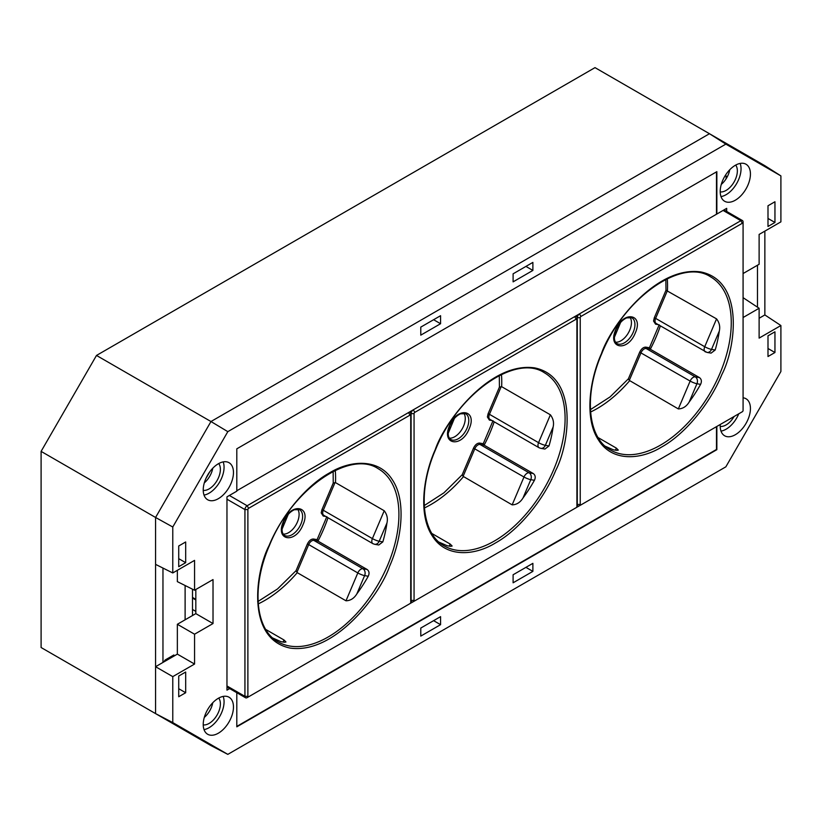 <?xml version="1.0" encoding="UTF-8"?>
<svg xmlns="http://www.w3.org/2000/svg" width="822" height="822" viewBox="0 0 822 822"><rect width="100%" height="100%" fill="white"/><g stroke="black" fill="none" stroke-linecap="round" stroke-linejoin="round"><path stroke-width="1.23" d="M192.502 589.199L192.502 615.534M185.114 585.511L185.114 619.798M209.857 471.684L205.839 478.64M162.962 568.064L162.962 662.44M757.473 307.181L757.473 265.229M759.117 318.258L764.861 314.939L764.861 231.116M743.078 273.541L759.117 264.283L759.117 234.434L780.9 221.858L780.9 175.898L764.861 165.695L709.468 133.719L210.966 421.532L155.574 517.47L155.574 713.609L210.966 745.585L41.1 647.52L41.1 451.381L96.493 355.443L595.005 67.63L709.468 133.719L210.966 421.532L96.493 355.443M780.9 175.898L725.847 144.117L227.817 431.653L172.774 527.005L172.774 572.955L155.574 564.375L155.574 517.47L41.1 451.381M302.948 524.868C295.324 544.205 274.712 540.65 283.436 521.497C291.05 502.16 311.672 505.715 302.948 524.868M469.115 428.93C461.491 448.267 440.88 444.712 449.603 425.56C457.227 406.222 477.839 409.777 469.115 428.93M635.283 332.992C627.669 352.33 607.047 348.775 615.77 329.622C623.395 310.284 644.006 313.84 635.283 332.992M297.636 509.106A14.878 8.59 -60 0 1 299.095 514.438A14.878 8.59 -60 0 1 293.793 528.063A14.878 8.59 -60 0 1 283.22 534.074M463.803 413.168A14.878 8.59 -60 0 1 465.262 418.501A14.878 8.59 -60 0 1 459.96 432.125A14.878 8.59 -60 0 1 449.387 438.136M629.971 317.23A14.878 8.59 -60 0 1 631.44 322.573A14.878 8.59 -60 0 1 626.128 336.188A14.878 8.59 -60 0 1 615.555 342.199M605.177 446.182L613.181 449.737A100.007 57.735 120 0 0 616.89 450.374L618.298 450.107L616.325 448.103L598.108 437.581M660.364 325.882A100.007 57.735 120 0 1 650.315 349.227L646.154 348.507A5.22 3.011 120 0 0 641.047 352.71L629.292 380.401L678.335 408.924C682.825 408.781 686.442 406.479 689.175 402.04A100.007 57.735 120 0 0 700.591 384.367C701.937 381.449 701.546 379.189 699.43 377.586L650.315 349.227L649.431 347.768L659.193 324.782M716.558 318.874L704.731 346.73A5.22 0.884 23 0 0 711.523 349.391A5.22 4.172 99.8 0 1 706.941 352.402L711.092 353.121L715.181 350.018A100.007 57.735 120 0 0 719.301 331.091C720.308 326.694 719.404 322.614 716.558 318.874L665.984 290.238L665.851 279.418M272.842 638.057L280.836 641.612A100.007 57.735 120 0 0 284.556 642.249L285.964 641.982L283.991 639.978L265.763 629.457M258.231 603.882A100.007 57.735 120 0 0 297.245 572.657L345.99 600.8C350.491 600.656 354.097 598.354 356.83 593.916A100.007 57.735 120 0 0 368.256 576.243C369.592 573.324 369.212 571.064 367.085 569.461L317.97 541.102L317.097 539.643L326.848 516.658M384.223 510.75L372.397 538.595A5.22 0.884 23 0 0 379.189 541.266A5.22 4.172 99.8 0 1 374.606 544.277L378.747 544.996L382.836 541.893A100.007 57.735 120 0 0 386.957 522.967C387.974 518.569 387.059 514.49 384.223 510.75L335.479 482.606L333.239 483.069L333.146 471.479M439.01 542.119L447.004 545.674A100.007 57.735 120 0 0 450.723 546.311L452.131 546.044L450.158 544.041L431.94 533.519M494.197 421.82A100.007 57.735 120 0 1 484.148 445.164L479.976 444.445A5.22 3.011 120 0 0 474.869 448.648L463.115 476.339L512.157 504.862C516.658 504.718 520.275 502.417 523.008 497.978A100.007 57.735 120 0 0 534.423 480.305C535.769 477.387 535.379 475.126 533.252 473.523L484.148 445.164L483.264 443.705L493.015 420.72M550.391 414.812L538.564 442.668A5.22 0.884 23 0 0 545.356 445.329A5.22 4.172 99.8 0 1 540.773 448.339L544.924 449.059L549.004 445.956A100.007 57.735 120 0 0 553.124 427.029C554.141 422.631 553.227 418.552 550.391 414.812L501.646 386.669L499.406 387.131L499.314 375.541M195.821 599.341L192.502 597.419M408.534 604.447A3.134 1.808 -60 0 1 408.524 604.458L247.155 697.621A3.134 1.808 -60 0 1 245.583 697.775A3.134 1.808 -60 0 1 244.935 696.337L244.935 509.578A3.134 1.808 -60 0 1 247.155 505.746L579.479 313.86A3.134 1.808 120 0 0 577.27 317.703L577.28 317.703A3.134 1.808 -60 0 1 579.489 313.87L740.858 220.697A3.134 1.808 -60 0 1 742.43 220.543A3.134 1.808 -60 0 1 743.078 221.981L743.078 410.445A1.048 0.606 120 0 1 742.338 411.73L579.489 505.746A3.134 1.808 -60 0 1 577.928 505.9A3.134 1.808 120 0 0 577.917 505.9A3.134 1.808 -60 0 1 577.28 504.461L577.28 317.703L580.229 317.703L580.229 504.461A1.048 0.606 120 0 0 580.969 504.893L579.489 505.746M579.294 505.849L576.284 507.585M413.127 601.786L410.106 603.523M257.656 601.704L277.548 588.932L296.033 570.694L296.948 572.276L308.702 544.585L357.817 572.944L345.99 600.8M296.033 570.694L307.346 544.061C309.031 540.66 311.076 538.985 313.47 539.016L317.097 539.643M325.82 516.483L323.231 516.041L321.207 512.907L321.926 509.712L333.239 483.069M424.244 505.571L443.921 492.83L462.2 474.756L473.513 448.124C475.208 444.723 477.243 443.048 479.647 443.079L483.264 443.705M491.988 420.545L489.398 420.104L487.384 416.97L488.093 413.774L499.406 387.131M590.412 409.633L610.099 396.892L628.378 378.819L639.68 352.186C641.376 348.785 643.421 347.11 645.815 347.141L649.431 347.768M658.155 324.608L655.566 324.166L653.552 321.032L654.271 317.837L665.984 290.238M740.869 412.572A3.134 1.808 -60 0 1 740.858 412.582L742.338 411.73L740.858 412.582M579.479 313.86L580.969 316.429L742.338 223.255L740.858 220.697L723.083 210.432M576.253 316.48L576.253 316.48A3.134 1.808 120 0 0 574.681 316.634A3.134 1.808 -60 0 1 576.253 316.48A3.134 1.808 -60 0 1 576.91 317.919L576.91 319.624A1.048 0.606 -60 0 0 576.171 319.193L574.681 316.634M414.062 413.641L414.062 600.399L411.092 600.399A3.134 1.808 120 0 0 411.75 601.827A3.134 1.808 120 0 0 411.75 601.838A3.134 1.808 -60 0 1 411.103 600.399L411.103 413.641A3.134 1.808 -60 0 1 413.322 409.808A3.134 1.808 120 0 0 411.092 413.641L414.062 413.641A1.048 0.606 -60 0 1 414.802 412.367L576.171 319.193M410.075 412.418L410.086 412.418A3.134 1.808 120 0 0 410.075 412.418A3.134 1.808 120 0 0 408.513 412.572A3.134 1.808 -60 0 1 410.086 412.418A3.134 1.808 -60 0 1 410.733 413.856L410.733 415.562A1.048 0.606 -60 0 0 409.993 415.131L408.513 412.572M226.964 685.969L244.935 696.337L247.884 696.337L247.884 509.578A1.048 0.606 -60 0 1 248.624 508.304L409.993 415.131M576.91 319.624L576.91 506.383A1.048 0.606 120 0 1 576.171 507.667L574.691 508.52A3.134 1.808 -60 0 1 574.691 508.52L413.322 601.683A3.134 1.808 -60 0 1 411.75 601.838L411.75 601.827M580.229 504.461L577.27 504.461A3.134 1.808 120 0 0 577.917 505.89L577.928 505.9M409.993 603.605L408.524 604.458L409.993 603.605A1.048 0.606 120 0 0 410.733 602.321L410.733 415.562M463.115 476.339L462.2 474.756M629.292 380.401L628.378 378.819M743.078 223.687A1.048 0.606 120 0 0 742.338 223.255M580.969 316.429A1.048 0.606 120 0 0 580.229 317.703M414.062 600.399A1.048 0.606 120 0 0 414.802 600.831L413.322 601.683M247.884 696.337A1.048 0.606 120 0 0 248.624 696.768L247.155 697.621M577.27 504.461L577.27 317.703M411.092 600.399L411.103 413.641M195.821 599.978L192.502 598.056M192.502 609.462L195.821 611.383M203.229 724.47A21.382 12.34 -60 0 1 212.477 703.046A21.382 12.34 -60 0 1 228.906 697.148A21.382 12.34 -60 0 1 233.469 707.012A21.382 12.34 -60 0 1 224.046 728.621A21.382 12.34 -60 0 1 207.524 734.18A21.382 12.34 -60 0 1 203.229 724.47M223.173 696.409A21.146 12.207 -60 0 1 224.067 701.772A21.146 12.207 -60 0 1 204.02 729.587M203.229 489.953A21.382 12.34 -60 0 1 212.477 468.53A21.382 12.34 -60 0 1 228.906 462.632A21.382 12.34 -60 0 1 233.469 472.496A21.382 12.34 -60 0 1 224.046 494.104A21.382 12.34 -60 0 1 207.524 499.663A21.382 12.34 -60 0 1 203.229 489.953M223.173 461.892A21.146 12.207 -60 0 1 224.067 467.256A21.146 12.207 -60 0 1 204.02 495.07M203.24 724.901A15.926 9.196 120 0 0 214.624 718.582A15.926 9.196 120 0 0 220.378 703.909A15.926 9.196 120 0 0 218.724 698.073M203.24 490.385A15.926 9.196 120 0 0 214.624 484.066A15.926 9.196 120 0 0 220.378 469.393A15.926 9.196 120 0 0 218.724 463.557M720.257 424.471A21.382 12.34 120 0 0 720.206 425.991A21.382 12.34 120 0 0 724.501 435.701A21.382 12.34 120 0 0 741.023 430.142A21.382 12.34 120 0 0 750.435 408.544A21.382 12.34 120 0 0 745.883 398.68A21.382 12.34 120 0 0 743.078 397.807M750.435 174.028A21.382 12.34 120 0 0 745.883 164.164A21.382 12.34 120 0 0 729.453 170.062A21.382 12.34 120 0 0 720.206 191.475A21.382 12.34 120 0 0 724.501 201.185A21.382 12.34 120 0 0 741.023 195.626A21.382 12.34 120 0 0 750.435 174.028M720.997 196.602A21.146 12.207 120 0 0 741.043 168.787A21.146 12.207 120 0 0 740.149 163.424M735.7 165.088A15.926 9.196 -60 0 1 737.355 170.925A15.926 9.196 -60 0 1 731.601 185.587A15.926 9.196 -60 0 1 720.206 191.906M195.821 589.497L195.821 613.623L177.357 624.278L177.357 654.127L155.574 666.704L155.574 713.609L172.774 722.589L172.774 676.629L194.557 664.053L194.557 634.204L213.021 623.549L213.021 579.572L194.557 590.227L194.557 560.378L172.774 572.955M177.357 570.314L177.357 581.637L194.557 590.227M172.774 527.005L155.574 517.47L210.966 421.532L227.817 431.653M764.861 165.695L709.468 133.719L725.847 144.117M729.741 169.753A16.019 9.248 -60 0 1 721.274 184.416M204.298 717.401A16.019 9.248 120 0 0 212.764 702.748M204.298 482.884A16.019 9.248 120 0 0 212.764 468.232M210.966 745.585L227.817 754.37L725.847 466.834L780.9 371.493L780.9 325.533L764.861 314.939M227.817 754.37L172.774 722.589M743.078 317.518L759.117 308.26L759.117 338.109L780.9 325.533M513.103 574.763L513.103 582.798L532.882 571.372L532.882 563.347L513.103 574.763M513.103 273.818L513.103 281.854L532.882 270.428L532.882 262.403L513.103 273.818M774.951 331.8L767.995 335.818L767.995 356.532L774.951 352.515L774.951 331.8M774.951 201.75L767.995 205.767L767.995 226.482L774.951 222.464L774.951 201.75M236.808 692.71L236.808 726.823L716.856 449.675L716.856 426.433M229.677 688.589L226.964 690.151L226.964 496.858L236.808 491.176L236.808 448.822L716.856 171.664L716.856 214.028L726.699 208.346L726.699 211.47M440.571 616.644L440.571 624.669L420.782 636.094L420.782 628.059L440.571 616.644M440.571 315.699L440.571 323.724L420.782 335.15L420.782 327.115L440.571 315.699M178.723 676.033L185.68 672.016L185.68 692.73L178.723 696.737L178.723 676.033M178.723 545.983L185.68 541.965L185.68 562.68L178.723 566.687L178.723 545.983M743.078 297.667L759.117 308.26M726.093 178.816L726.093 175.918L727.162 176.966M767.995 218.447L774.951 222.464M767.995 348.497L774.951 352.515M525.926 266.41L532.882 270.428M525.926 567.355L532.882 571.372M236.808 490.755L716.856 214.028M734.077 416.497A15.926 9.196 -60 0 1 720.206 426.423M720.997 431.118A21.146 12.207 120 0 0 738.762 413.785M716.486 213.823L716.486 171.88M236.808 726.401L716.486 449.459L716.486 426.649M155.574 666.704L172.774 676.629M177.357 654.127L194.557 664.053M177.357 624.278L194.557 634.204M195.821 613.623L213.021 623.549M178.723 558.662L185.68 562.68M178.723 688.713L185.68 692.73M433.615 319.717L440.571 323.724M433.615 620.661L440.571 624.669M173.853 654.97L165.212 659.953L163.691 662.018M300.903 524.066A14.878 8.59 -60 0 1 284.638 535.43C281.545 533.447 281.258 528.803 283.765 521.477C286.364 515.743 289.889 511.829 294.338 509.743L299.527 509.65A14.878 8.59 -60 0 1 302.609 516.473A14.878 8.59 -60 0 1 300.903 524.066M467.081 428.128A14.878 8.59 -60 0 1 450.805 439.493C447.713 437.51 447.425 432.865 449.942 425.539C452.532 419.806 456.056 415.891 460.505 413.805L465.694 413.723A14.878 8.59 -60 0 1 468.776 420.535A14.878 8.59 -60 0 1 467.081 428.128M633.248 332.191A14.878 8.59 -60 0 1 616.983 343.555C613.88 341.572 613.592 336.928 616.11 329.601C618.699 323.868 622.223 319.953 626.683 317.867L631.861 317.785A14.878 8.59 -60 0 1 634.944 324.598A14.878 8.59 -60 0 1 633.248 332.191M661.648 447.014C684.685 434.386 709.838 404.095 721.891 374.472C735.752 347.932 744.824 280.888 700.776 271.938C655.658 265.506 610.438 326.313 601.416 353.686C589.549 380.021 584.175 418.778 598.539 440.089C612.215 462.221 641.037 459.796 661.648 447.014M719.856 373.671A100.007 57.735 -60 0 1 610.541 450.045C587.843 438.085 583.435 395.444 601.755 353.655C624.165 297.461 682.024 257.584 710.547 276.829A100.007 57.735 -60 0 1 731.261 322.604A100.007 57.735 -60 0 1 719.856 373.671M269.082 545.561C255.21 572.091 246.148 639.136 290.197 648.085C335.314 654.528 380.524 593.71 389.546 566.337C401.413 540.003 406.798 501.245 392.433 479.935C378.757 457.803 349.936 460.238 329.314 473.02C306.287 485.638 281.134 515.928 269.082 545.561M387.511 565.546A100.007 57.735 -60 0 1 278.206 641.92C255.498 629.96 251.1 587.319 269.411 545.531C291.831 489.337 349.679 449.459 378.212 468.704A100.007 57.735 -60 0 1 398.917 514.48A100.007 57.735 -60 0 1 387.511 565.546M495.481 542.952C518.518 530.324 543.661 500.033 555.723 470.41C569.584 443.87 578.647 376.825 534.598 367.876C489.48 361.444 444.27 422.251 435.249 449.624C423.381 475.959 417.997 514.716 432.362 536.026C446.048 558.159 474.859 555.734 495.481 542.952M553.679 469.609A100.007 57.735 -60 0 1 444.373 545.983C421.665 534.023 417.268 491.381 435.578 449.593C457.998 393.399 515.856 353.522 544.38 372.767A100.007 57.735 -60 0 1 565.094 418.542A100.007 57.735 -60 0 1 553.679 469.609M590.566 412.007A100.007 57.735 120 0 0 629.59 380.781M705.821 352.001A5.22 3.011 -60 0 1 705.225 351.785A5.22 3.011 -60 0 1 704.731 346.73L655.627 318.371L667.443 290.515A100.007 57.735 120 0 0 667.556 285.83A100.007 57.735 120 0 0 667.279 278.709M367.085 569.461L362.923 568.742L313.809 540.383L317.97 541.102A100.007 57.735 120 0 0 328.019 517.757M335.479 482.606A100.007 57.735 120 0 0 335.592 477.921A100.007 57.735 120 0 0 335.273 470.431M424.399 507.945A100.007 57.735 120 0 0 463.413 476.719M501.646 386.669A100.007 57.735 120 0 0 501.759 381.983A100.007 57.735 120 0 0 501.451 374.493M288.245 514.356L282.018 529.276M454.412 418.419L448.185 433.338M620.589 322.481L614.353 337.4M615.452 450.179L616.325 448.103M449.285 546.116L450.158 544.041M283.107 642.054L283.991 639.978M229.369 495.471L247.155 505.746L248.624 508.304M413.312 409.798L414.802 412.367M247.884 509.578L244.935 509.578L226.964 499.211M715.181 350.018L711.523 349.391L719.301 331.091M356.83 593.916L364.608 575.616A5.22 0.884 -157 0 1 357.817 572.944A5.22 3.011 -60 0 1 362.923 568.742A5.22 4.172 99.8 0 1 364.608 575.616L368.256 576.243M335.037 482.555L323.282 510.246L321.926 509.712M323.981 515.425A1.048 0.832 -80.2 0 0 323.231 516.041M323.282 510.246A5.22 3.011 120 0 0 323.765 515.302L372.88 543.661A5.22 3.011 -60 0 1 372.397 538.595L323.282 510.246M307.346 544.061L308.702 544.585A5.22 3.011 120 0 1 313.809 540.383A1.048 0.832 99.8 0 1 313.47 539.016M382.836 541.893L379.189 541.266L386.957 522.967M501.204 386.617L489.45 414.309L488.093 413.774M490.159 419.487A1.048 0.832 -80.2 0 0 489.398 420.104M489.45 414.309A5.22 3.011 120 0 0 489.943 419.364L539.047 447.723A5.22 3.011 -60 0 1 538.564 442.668L489.45 414.309M533.252 473.523L529.091 472.804L479.976 444.445A1.048 0.832 99.8 0 1 479.647 443.079M512.157 504.862L523.984 477.007A5.22 3.011 -60 0 1 529.091 472.804A5.22 4.172 99.8 0 1 530.776 479.678A5.22 0.884 -157 0 1 523.984 477.007L473.513 448.124M549.004 445.956L545.356 445.329L553.124 427.029M706.941 352.402L656.11 323.426A5.22 3.011 120 0 1 655.627 318.371L654.271 317.837M656.326 323.549A1.048 0.832 -80.2 0 0 655.566 324.166M699.43 377.586L695.268 376.866L646.154 348.507A1.048 0.832 99.8 0 1 645.815 347.141M678.335 408.924L690.151 381.069A5.22 3.011 -60 0 1 695.268 376.866A5.22 4.172 99.8 0 1 696.943 383.74A5.22 0.884 -157 0 1 690.151 381.069L639.68 352.186M689.175 402.04L696.943 383.74L700.591 384.367M523.008 497.978L530.776 479.678L534.423 480.305M373.486 543.876A5.22 3.011 -60 0 1 372.88 543.661L374.606 544.277M539.653 447.939A5.22 3.011 -60 0 1 539.047 447.723L540.773 448.339M742.43 220.543L723.997 209.908M226.964 687.028L245.583 697.775"/></g></svg>
